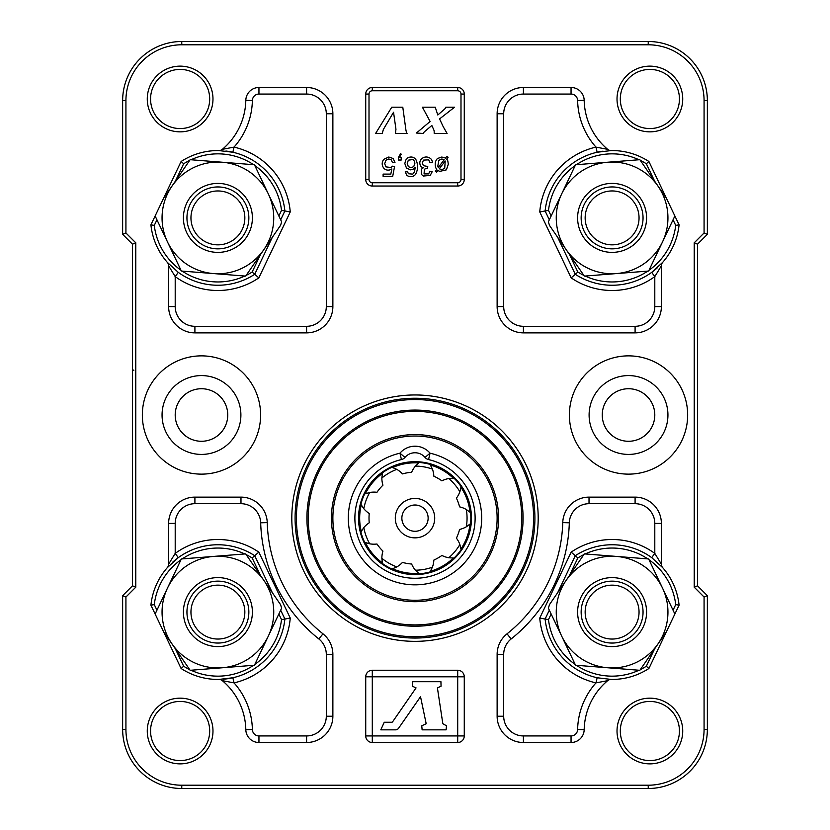 <?xml version="1.0" encoding="UTF-8"?>
<svg xmlns="http://www.w3.org/2000/svg" width="830" height="830" viewBox="0 0 830 830"><rect width="100%" height="100%" fill="white"/><g stroke="black" fill="none" stroke-linecap="round" stroke-linejoin="round"><path stroke-width="1.25" d="M707.357 234.33L704.079 237.608L707.357 234.33L707.357 100.627A59.127 59.127 0 0 0 648.23 41.5L181.77 41.5A59.127 59.127 0 0 0 122.643 100.627L122.643 234.33L132.489 244.186L132.489 585.814L122.643 595.67L122.643 729.373A59.127 59.127 0 0 0 181.77 788.5L648.23 788.5A59.127 59.127 0 0 0 707.357 729.373L707.357 595.67L697.511 585.814L697.511 244.186L707.357 234.33L704.079 232.971L704.079 100.627A55.849 55.849 0 0 0 648.23 44.789L181.77 44.789A55.849 55.849 0 0 0 125.921 100.627L125.921 232.971L122.643 234.33M392.704 467.518A55.33 55.33 0 0 1 418.642 462.943M430.469 465.028A55.33 55.33 0 0 1 453.273 478.194M460.992 487.397A55.33 55.33 0 0 1 469.998 512.141M471.461 518.148A56.461 56.461 0 0 1 386.77 567.046A56.461 56.461 0 0 1 386.77 469.251A56.461 56.461 0 0 1 471.461 518.148M469.998 524.155A55.33 55.33 0 0 1 460.992 548.9M453.273 558.102A55.33 55.33 0 0 1 430.469 571.268M418.642 573.354A55.33 55.33 0 0 1 392.704 568.778M382.298 562.782A55.33 55.33 0 0 1 365.366 542.602M361.257 531.314A55.33 55.33 0 0 1 361.257 504.982M365.366 493.694A55.33 55.33 0 0 1 382.298 473.515M163.925 632.159L171.883 643.738A55.849 55.849 0 0 0 268.308 636.133A55.849 55.849 0 0 0 263.919 580.461L245.649 553.89L213.507 556.422L181.365 558.964L167.494 588.065A55.849 55.849 0 0 0 171.883 643.738L190.153 670.308L254.437 665.235L281.64 608.162L280.602 604.717L263.919 580.461A55.849 55.849 0 0 0 167.494 588.065L155.127 614.003M666.075 197.841L639.847 159.692L575.564 164.765L561.692 193.867A55.849 55.849 0 0 0 566.081 249.54L584.351 276.11L616.493 273.578L648.635 271.037L662.506 241.935A55.849 55.849 0 0 0 607.705 162.234A55.849 55.849 0 0 0 561.692 193.867L548.36 221.838L549.553 225.501M549.398 225.283L566.081 249.54A55.849 55.849 0 0 0 662.506 241.935L674.873 215.997M636.423 229.505A26.954 26.954 0 0 0 609.977 191.035A26.954 26.954 0 0 0 589.891 233.168A26.954 26.954 0 0 0 636.423 229.505M640.034 231.228A30.959 30.959 0 0 0 609.666 187.041A30.959 30.959 0 0 0 586.592 235.44A30.959 30.959 0 0 0 640.034 231.228M575.19 165.544A64.055 64.055 0 0 0 548.485 210.405L539.749 211.93A72.594 72.594 0 0 1 595.971 147.118L607.674 149.338A65.695 65.695 0 0 1 584.185 100.357L577.618 100.492A72.272 72.272 0 0 0 595.971 147.118L597.133 152.243A67.344 67.344 0 0 0 545.113 210.976L549.325 219.805M557.656 237.276L575.294 274.294L571.175 277.863A72.594 72.594 0 0 0 654.797 276.608L651.706 272.365A67.344 67.344 0 0 0 657.433 267.696M549.553 604.499L548.36 608.162L549.325 610.195L545.113 619.024L539.749 618.07A72.594 72.594 0 0 0 595.971 682.883A72.272 72.272 0 0 0 577.618 729.508L584.185 729.643A65.695 65.695 0 0 1 607.674 680.662L595.971 682.883L597.133 677.757L611.129 679.428A5.26 5.26 0 0 0 607.674 680.662M651.706 557.636L654.797 553.392L661.375 564.172A5.26 5.26 0 0 0 662.682 567.637L651.706 557.636A67.344 67.344 0 0 0 575.294 555.706L557.646 592.724M583.864 554.606A64.055 64.055 0 0 0 577.856 557.957L571.175 552.137L539.749 618.07M280.602 225.283L281.64 221.838L254.437 164.765L222.295 162.234A55.849 55.849 0 0 0 171.883 186.262L171.883 186.262A55.849 55.849 0 0 0 213.507 273.578A55.849 55.849 0 0 0 263.919 249.54L280.447 225.501M218.871 150.572A5.26 5.26 0 0 0 222.326 149.338L234.029 147.118L232.867 152.243L218.871 150.572A67.344 67.344 0 0 0 181.106 161.508L150.915 224.826A67.344 67.344 0 0 0 167.318 262.363A5.26 5.26 0 0 1 168.625 265.828L175.203 276.608L178.294 272.365A67.344 67.344 0 0 0 254.706 274.294L272.344 237.276M246.137 275.394A64.055 64.055 0 0 0 252.144 272.043L258.825 277.863L290.251 211.93A72.594 72.594 0 0 0 234.029 147.118A72.272 72.272 0 0 0 252.382 100.492A6.567 6.567 0 0 1 258.95 94.06L306.592 94.06A19.713 19.713 0 0 1 326.304 113.772L326.304 306.592L332.872 306.592L332.872 113.772A26.28 26.28 0 0 0 306.592 87.492L258.95 87.492A13.135 13.135 0 0 0 245.815 100.357A65.695 65.695 0 0 1 222.326 149.338M225.885 151.039A67.344 67.344 0 0 1 284.887 210.976L280.675 219.805L284.887 210.976L290.251 211.93M569.515 254.54L577.856 272.043L575.294 274.294A67.344 67.344 0 0 0 651.706 272.365L662.682 262.363A67.344 67.344 0 0 0 679.085 224.826L648.894 161.508A67.344 67.344 0 0 0 610.766 150.572M457.704 186.034A6.567 6.567 0 0 0 464.271 179.467L464.271 94.06A6.567 6.567 0 0 0 457.704 87.492L372.296 87.492A6.567 6.567 0 0 0 365.729 94.06L365.729 179.467A6.567 6.567 0 0 0 372.296 186.034L457.704 186.034L457.704 182.756A3.289 3.289 0 0 0 460.992 179.467L460.992 94.06A3.289 3.289 0 0 0 457.704 90.771L372.296 90.771A3.289 3.289 0 0 0 369.008 94.06L369.008 179.467A3.289 3.289 0 0 0 372.296 182.756L457.704 182.756M551.141 614.013L548.485 619.595L545.113 619.024A67.344 67.344 0 0 0 597.133 677.757M609.78 679.397A67.344 67.344 0 0 0 648.894 668.492L646.331 666.241L654.683 648.738M611.129 679.428A67.344 67.344 0 0 0 648.894 668.492L679.085 605.174A67.344 67.344 0 0 0 662.682 567.637M331.44 518.148A83.56 83.56 0 0 0 456.78 590.514A83.56 83.56 0 0 0 456.78 445.783A83.56 83.56 0 0 0 331.44 518.148M521.759 518.148A106.759 106.759 0 0 1 361.621 610.61A106.759 106.759 0 0 1 361.621 425.686A106.759 106.759 0 0 1 521.759 518.148M607.674 149.338A5.26 5.26 0 0 0 611.129 150.572L597.133 152.243A67.344 67.344 0 0 1 603.037 151.174M661.375 564.172L661.375 523.408A26.28 26.28 0 0 0 635.095 497.129L589.02 497.129A26.28 26.28 0 0 0 562.761 522.61A147.823 147.823 0 0 1 507.037 633.819A26.28 26.28 0 0 0 497.129 654.382L497.129 716.228A26.28 26.28 0 0 0 523.408 742.508L571.05 742.508A13.135 13.135 0 0 0 584.185 729.643M673.057 610.185L675.713 604.603L679.085 605.174A67.344 67.344 0 0 0 662.433 567.357M406.918 175.431L405.175 171.903L407.53 171.717L408.422 173.74L412.78 174.134L414.544 171.748L415.208 167.287A5.426 5.426 0 0 1 413.122 169.216L410.528 169.849L406.493 168.106L404.833 163.603L405.611 160.232L407.769 157.845C410.788 156.403 413.433 156.849 415.695 159.184C418.258 164.392 418.185 169.496 415.498 174.497C412.915 177.081 410.062 177.392 406.918 175.431L406.378 174.881M430.065 162.742L428.674 159.848L423.466 160.117L422.314 162.981L423.383 165.678L427.761 166.467L427.502 168.552A4.814 4.814 0 0 0 424.389 169.31L424.068 173.906L428.643 173.895L429.826 171.291L432.202 171.706L430.22 175.4L423.487 176.033A4.939 4.939 0 0 1 421.453 174.175L421.422 169.413A4.565 4.565 0 0 1 423.414 167.785A4.503 4.503 0 0 1 420.758 166.145C419.243 163.489 419.544 161.02 421.64 158.758C424.545 156.497 427.502 156.413 430.521 158.509A5.893 5.893 0 0 1 432.43 162.431L430.065 162.742L428.674 159.848M443.137 126.544L447.111 133.474L434.204 133.474L434.152 130.85A16.911 16.911 0 0 0 433.239 128.608L431.839 125.486L424.825 131.42A5.509 5.509 0 0 0 423.269 133.474L416.204 133.018A30.814 30.814 0 0 0 419.057 130.829L430.116 121.471L422.408 107.195L435.242 107.195L437.794 114.997L443.832 109.778A10.085 10.085 0 0 0 445.119 108.512A6.443 6.443 0 0 0 445.835 107.195L454.57 107.195L439.578 118.908L443.199 126.668M454.57 107.195L452.568 108.336M365.729 676.813L365.729 735.94A6.567 6.567 0 0 0 372.296 742.508L457.704 742.508A6.567 6.567 0 0 0 464.271 735.94L464.271 676.813A6.567 6.567 0 0 0 457.704 670.246L372.296 670.246A6.567 6.567 0 0 0 365.729 676.813L372.296 676.813L372.296 735.94L457.704 735.94L457.704 676.813L372.296 676.813L372.296 670.246M441.062 686.223L437.41 687.894L442.836 723.718L446.488 725.783L446.104 729.84L422.117 729.84L421.775 725.783L426.184 723.718L420.53 696.712L398.535 728.304A3.611 3.611 0 0 1 395.578 729.84L380.794 729.84L384.238 722.266L391.698 722.266A1.141 1.141 0 0 0 392.632 721.778L416.058 687.894L412.375 686.223L412.375 681.7L440.927 681.7L441.062 686.223M415 398.244A119.904 119.904 0 0 0 295.096 518.148A119.904 119.904 0 0 0 415 638.052A119.904 119.904 0 0 0 534.904 518.148A119.904 119.904 0 0 0 415 398.244M383.73 159.35L388.793 157.015L393.088 158.489L394.997 162.39L392.507 162.607L391.221 159.868L388.793 158.955L385.898 160.252L384.715 163.666L385.857 166.861L390.899 167.515A4.036 4.036 0 0 0 392.351 166.166L394.572 166.457L392.704 176.365L383.107 176.365L383.107 174.103L390.806 174.103L391.853 168.915A6.35 6.35 0 0 1 388.201 170.129A5.831 5.831 0 0 1 383.937 168.376C381.696 165.481 381.624 162.472 383.73 159.35M398.504 160.034L398.504 157.337L400.703 153.519L401.357 154.536A2.272 2.272 0 0 0 400.247 155.501L399.853 157.337L401.201 157.337L401.201 160.034L398.504 160.034M413.724 166.602L414.844 163.583A5.52 5.52 0 0 0 414.326 161.248A3.901 3.901 0 0 0 412.873 159.547L408.329 160.169L407.25 163.458L408.319 166.602L411.006 167.764L413.724 166.602L414.844 163.583M439.267 168.749L441.778 169.673L444.704 168.324L445.212 161.02L439.267 168.749M437.815 166.093A6.661 6.661 0 0 0 438.271 167.473L444.185 159.796L441.871 158.976L438.842 160.315L437.815 166.093M435.646 167.38C434.713 163.738 435.314 160.781 437.462 158.509L441.809 157.026L445.502 158.074L446.882 156.299L448.117 157.233L446.696 159.09A5.893 5.893 0 0 1 447.806 160.885L448.325 164.132L446.395 169.86L439.869 171.354A9.587 9.587 0 0 1 437.929 170.482L436.632 172.163L435.366 171.25L436.777 169.434A7.678 7.678 0 0 1 435.646 167.38M391.77 107.195L402.789 107.195L405.901 129.874A10.873 10.873 0 0 0 407.063 133.474L395.433 133.474L395.952 129.262L393.545 112.258L383.336 129.501L382.298 133.474L375.596 133.474L391.77 107.195M223.478 679.21A67.344 67.344 0 0 0 284.887 619.024L281.515 619.595L278.859 614.013M245.815 729.643L252.382 729.508A72.272 72.272 0 0 0 234.029 682.883L222.326 680.662A65.695 65.695 0 0 1 245.815 729.643A13.135 13.135 0 0 0 258.95 742.508L306.592 742.508A26.28 26.28 0 0 0 332.872 716.228L332.872 654.382A26.28 26.28 0 0 0 322.963 633.819A147.823 147.823 0 0 1 267.239 522.61A26.28 26.28 0 0 0 240.98 497.129L194.905 497.129A26.28 26.28 0 0 0 168.625 523.408L168.625 564.172L175.203 553.392L178.294 557.636L167.318 567.637A67.344 67.344 0 0 0 150.915 605.174L181.106 668.492A67.344 67.344 0 0 0 219.234 679.428M222.326 680.662A5.26 5.26 0 0 0 218.871 679.428A67.344 67.344 0 0 1 181.106 668.492L183.669 666.241A64.055 64.055 0 0 0 189.665 669.592M584.185 100.357A13.135 13.135 0 0 0 571.05 87.492L523.408 87.492A26.28 26.28 0 0 0 497.129 113.772L497.129 306.592A26.28 26.28 0 0 0 523.408 332.872L635.095 332.872A26.28 26.28 0 0 0 661.375 306.592L661.375 265.828A5.26 5.26 0 0 1 662.682 262.363A67.344 67.344 0 0 0 679.085 224.826L675.713 225.397L673.057 219.815M654.683 181.262L646.331 163.759L648.894 161.508A67.344 67.344 0 0 0 611.129 150.572L611.025 150.572M661.375 265.828L654.797 276.608L654.797 306.592L661.375 306.592M167.318 262.363L178.294 272.365M548.36 608.162L561.692 636.133A55.849 55.849 0 0 0 607.705 667.766L575.564 665.235L561.692 636.133A55.849 55.849 0 0 1 566.081 580.461L584.351 553.89L616.493 556.422A55.849 55.849 0 0 1 662.506 588.065L674.873 614.003L666.542 631.474L658.117 643.738A55.849 55.849 0 0 0 662.506 588.065L648.635 558.964L616.493 556.422A55.849 55.849 0 0 0 566.081 580.461L549.398 604.717M569.39 415A59.127 59.127 0 0 1 658.086 363.789A59.127 59.127 0 0 1 658.086 466.211A59.127 59.127 0 0 1 569.39 415M332.872 518.148A82.129 82.129 0 0 0 456.064 589.269A82.129 82.129 0 0 0 456.064 447.028A82.129 82.129 0 0 0 332.872 518.148M589.103 415A39.415 39.415 0 0 1 648.23 380.866A39.415 39.415 0 0 1 648.23 449.134A39.415 39.415 0 0 1 589.103 415M162.058 415A39.415 39.415 0 0 1 221.185 380.866A39.415 39.415 0 0 1 221.185 449.134A39.415 39.415 0 0 1 162.058 415M142.345 415A59.127 59.127 0 0 1 231.041 363.789A59.127 59.127 0 0 1 231.041 466.211A59.127 59.127 0 0 1 142.345 415M180.12 128.557A29.569 29.569 0 0 0 209.689 98.988A29.569 29.569 0 0 0 180.12 69.419A29.569 29.569 0 0 0 150.562 98.988A29.569 29.569 0 0 0 180.12 128.557M218.975 679.428L232.867 677.757L234.029 682.883A72.594 72.594 0 0 0 290.251 618.07L258.825 552.137A72.594 72.594 0 0 0 175.203 553.392L175.203 523.408A19.713 19.713 0 0 1 194.905 503.696L240.98 503.696L240.98 497.129M242.225 623.693A26.954 26.954 0 0 0 215.779 585.233A26.954 26.954 0 0 0 195.693 627.366A26.954 26.954 0 0 0 242.225 623.693M245.846 625.415A30.959 30.959 0 0 0 215.468 581.239A30.959 30.959 0 0 0 192.394 629.638A30.959 30.959 0 0 0 245.846 625.415M290.251 618.07L284.887 619.024L280.675 610.195L281.64 608.162M272.354 592.724L254.706 555.706L258.825 552.137M220.22 150.603A67.344 67.344 0 0 0 181.106 161.508L183.669 163.759L175.317 181.262M155.127 215.997L181.365 271.037L245.649 276.11L263.919 249.54A55.849 55.849 0 0 0 222.295 162.234L190.153 159.692L163.925 197.841M260.485 575.46L252.144 557.957L254.706 555.706A67.344 67.344 0 0 0 172.567 562.304M168.625 265.828L168.625 306.592A26.28 26.28 0 0 0 194.905 332.872L306.592 332.872A26.28 26.28 0 0 0 332.872 306.592M156.943 219.815L154.287 225.397L150.915 224.826A67.344 67.344 0 0 0 167.567 262.643M284.887 210.976L281.515 210.405A64.055 64.055 0 0 0 254.81 165.544M181.002 559.742A64.055 64.055 0 0 0 154.287 604.603L150.915 605.174A67.344 67.344 0 0 1 167.318 567.637A5.26 5.26 0 0 0 168.625 564.172M180.12 698.165A32.847 32.847 0 0 0 151.672 747.436A32.847 32.847 0 0 0 208.579 747.436A32.847 32.847 0 0 0 180.12 698.165M649.88 698.165A32.847 32.847 0 0 0 621.421 747.436A32.847 32.847 0 0 0 678.328 747.436A32.847 32.847 0 0 0 649.88 698.165M649.88 66.141A32.847 32.847 0 0 0 621.421 115.412A32.847 32.847 0 0 0 678.328 115.412A32.847 32.847 0 0 0 649.88 66.141M180.12 66.141A32.847 32.847 0 0 0 151.672 115.412A32.847 32.847 0 0 0 208.579 115.412A32.847 32.847 0 0 0 180.12 66.141M284.887 619.024L280.675 610.195M466.336 509.516L470.579 512.66A55.849 55.849 0 0 1 470.579 523.637L466.336 526.78A23.894 23.894 0 0 1 459.581 529.436A45.992 45.992 0 0 1 456.407 538.162A23.894 23.894 0 0 1 459.872 544.532L461.096 549.668A55.849 55.849 0 0 1 454.041 558.071L448.771 557.76A23.894 23.894 0 0 1 441.902 555.446A45.992 45.992 0 0 1 433.851 560.094A23.894 23.894 0 0 1 432.409 567.201L430.054 571.922A55.849 55.849 0 0 1 419.243 573.831L415.415 570.2A23.894 23.894 0 0 1 411.628 564.016A45.992 45.992 0 0 1 402.477 562.398A23.894 23.894 0 0 1 396.813 566.921L391.968 569.017A55.849 55.849 0 0 1 382.464 563.529L381.862 558.289A23.894 23.894 0 0 1 382.941 551.12A45.992 45.992 0 0 1 376.965 544.003A23.894 23.894 0 0 1 369.713 543.816L364.65 542.312A55.849 55.849 0 0 1 360.905 531.999L363.81 527.59A23.894 23.894 0 0 1 369.246 522.796A45.992 45.992 0 0 1 369.246 513.5A23.894 23.894 0 0 1 363.81 508.707L360.905 504.298A55.849 55.849 0 0 1 364.65 493.985L369.713 492.481A23.894 23.894 0 0 1 376.965 492.294A45.992 45.992 0 0 1 382.941 485.177A23.894 23.894 0 0 1 381.862 478.007L382.464 472.768A55.849 55.849 0 0 1 391.968 467.28L396.813 469.375A23.894 23.894 0 0 1 402.477 473.899A45.992 45.992 0 0 1 411.628 472.28A23.894 23.894 0 0 1 415.415 466.097L419.243 462.466A55.849 55.849 0 0 1 430.054 464.375L432.409 469.095A23.894 23.894 0 0 1 433.851 476.202A45.992 45.992 0 0 1 441.902 480.85A23.894 23.894 0 0 1 448.771 478.537L454.041 478.225A55.849 55.849 0 0 1 461.096 486.629L459.872 491.765A23.894 23.894 0 0 1 456.407 498.135A45.992 45.992 0 0 1 459.581 506.86A23.894 23.894 0 0 1 466.336 509.516A52.051 52.051 0 0 1 466.336 526.78M448.771 478.537A52.051 52.051 0 0 1 459.872 491.765M415.415 466.097A52.051 52.051 0 0 1 432.409 469.095M381.862 478.007A52.051 52.051 0 0 1 396.813 469.375M363.81 508.707A52.051 52.051 0 0 1 369.713 492.481M459.872 544.532A52.051 52.051 0 0 1 448.771 557.76M432.409 567.201A52.051 52.051 0 0 1 415.415 570.2M369.713 543.816A52.051 52.051 0 0 1 363.81 527.59M396.813 566.921A52.051 52.051 0 0 1 381.862 558.289M434.713 518.148A19.713 19.713 0 0 1 405.144 535.215A19.713 19.713 0 0 1 405.144 501.081A19.713 19.713 0 0 1 434.713 518.148M401.865 518.148A13.135 13.135 0 0 1 415 505.003A13.135 13.135 0 0 1 428.135 518.148A13.135 13.135 0 0 1 415 531.283A13.135 13.135 0 0 1 401.865 518.148M658.117 643.738L639.847 670.308L607.705 667.766A55.849 55.849 0 0 0 658.117 643.738L666.542 631.474M636.423 600.495A26.954 26.954 0 0 0 589.891 596.832A26.954 26.954 0 0 0 609.977 638.965A26.954 26.954 0 0 0 636.423 600.495M640.034 598.772A30.959 30.959 0 0 0 586.592 594.56A30.959 30.959 0 0 0 609.666 642.96A30.959 30.959 0 0 0 640.034 598.772M242.225 206.307A26.954 26.954 0 0 0 195.693 202.634A26.954 26.954 0 0 0 215.779 244.767A26.954 26.954 0 0 0 242.225 206.307M245.846 204.585A30.959 30.959 0 0 0 192.394 200.362A30.959 30.959 0 0 0 215.468 248.761A30.959 30.959 0 0 0 245.846 204.585M249.042 203.06A34.497 34.497 0 0 0 189.479 198.36A34.497 34.497 0 0 0 215.188 252.289A34.497 34.497 0 0 0 249.042 203.06M643.229 597.258A34.497 34.497 0 0 0 583.677 592.558A34.497 34.497 0 0 0 609.386 646.487A34.497 34.497 0 0 0 643.229 597.258M401.44 459.581A60.113 60.113 0 0 0 365.366 552.064A60.113 60.113 0 0 0 464.634 552.064A60.113 60.113 0 0 0 428.56 459.581A6.567 6.567 0 0 1 425.033 457.423A13.135 13.135 0 0 0 404.967 457.423A6.567 6.567 0 0 1 401.44 459.581L399.956 453.18L404.967 457.423M425.033 457.423L430.044 453.18A19.713 19.713 0 0 0 399.956 453.18A66.68 66.68 0 0 0 359.94 555.768A66.68 66.68 0 0 0 470.06 555.768A66.68 66.68 0 0 0 430.044 453.18L428.56 459.581M428.643 173.895L429.826 171.291M180.12 701.443A29.569 29.569 0 0 0 150.562 731.012A29.569 29.569 0 0 0 180.12 760.581A29.569 29.569 0 0 0 209.689 731.012A29.569 29.569 0 0 0 180.12 701.443M649.88 701.443A29.569 29.569 0 0 0 620.311 731.012A29.569 29.569 0 0 0 649.88 760.581A29.569 29.569 0 0 0 679.438 731.012A29.569 29.569 0 0 0 649.88 701.443M649.88 69.419A29.569 29.569 0 0 0 620.311 98.988A29.569 29.569 0 0 0 649.88 128.557A29.569 29.569 0 0 0 679.438 98.988A29.569 29.569 0 0 0 649.88 69.419M125.921 232.971L135.778 242.817L135.778 587.184L125.921 597.029L125.921 729.373L122.643 729.373A59.127 59.127 0 0 0 181.77 788.5A59.127 59.127 0 0 1 122.643 729.373A59.127 59.127 0 0 0 181.77 788.5A59.127 59.127 0 0 1 122.643 729.373A59.127 59.127 0 0 0 181.77 788.5A59.127 59.127 0 0 1 122.643 729.373A59.127 59.127 0 0 0 181.77 788.5L181.77 785.211L648.23 785.211L648.23 788.5M181.77 44.789L181.77 41.5A59.127 59.127 0 0 0 122.643 100.627A59.127 59.127 0 0 1 181.77 41.5A59.127 59.127 0 0 0 122.643 100.627A59.127 59.127 0 0 1 181.77 41.5A59.127 59.127 0 0 0 122.643 100.627A59.127 59.127 0 0 1 181.77 41.5A59.127 59.127 0 0 0 122.643 100.627L125.921 100.627M135.778 242.817L132.489 244.186M648.23 785.211A55.849 55.849 0 0 0 704.079 729.373L704.079 597.029L694.222 587.184L694.222 242.817L697.511 244.186M135.778 587.184L132.489 585.814M694.222 587.184L697.511 585.814M125.921 597.029L122.643 595.67M704.079 597.029L707.357 595.67M643.229 232.742A34.497 34.497 0 0 0 609.386 183.513A34.497 34.497 0 0 0 583.677 237.442A34.497 34.497 0 0 0 643.229 232.742M249.042 626.941A34.497 34.497 0 0 0 215.188 577.711A34.497 34.497 0 0 0 189.479 631.64A34.497 34.497 0 0 0 249.042 626.941M539.749 211.93L571.175 277.863M661.375 523.408L654.797 523.408L654.797 553.392A72.594 72.594 0 0 0 571.175 552.137M365.729 179.467L369.008 179.467M369.008 94.06L365.729 94.06M372.296 186.034L372.296 182.756M372.296 90.771L372.296 87.492M457.704 90.771L457.704 87.492M464.271 179.467L460.992 179.467M460.992 94.06L464.271 94.06M365.729 735.94L372.296 735.94L372.296 742.508M457.704 742.508L457.704 735.94L464.271 735.94M464.271 676.813L457.704 676.813L457.704 670.246M415 394.966A123.182 123.182 0 0 0 308.314 579.745A123.182 123.182 0 0 0 521.686 579.745A123.182 123.182 0 0 0 415 394.966M577.856 272.043A64.055 64.055 0 0 0 583.864 275.394M585.202 276.037A64.055 64.055 0 0 0 647.774 271.109M648.998 270.258A64.055 64.055 0 0 0 675.713 225.397M191.014 670.235A64.055 64.055 0 0 0 253.575 665.297M254.81 664.457A64.055 64.055 0 0 0 281.515 619.595M646.331 163.759A64.055 64.055 0 0 0 640.335 160.408M638.986 159.765A64.055 64.055 0 0 0 576.425 164.703M548.485 210.405L551.141 215.987M577.618 100.492A6.567 6.567 0 0 0 571.05 94.06L523.408 94.06A19.713 19.713 0 0 0 503.696 113.772L497.129 113.772M523.408 94.06L523.408 87.492M571.05 94.06L571.05 87.492M654.797 523.408A19.713 19.713 0 0 0 635.095 503.696L589.02 503.696A19.713 19.713 0 0 0 569.318 522.807L562.761 522.61M497.129 716.228L503.696 716.228L503.696 654.382A19.713 19.713 0 0 1 511.135 638.965A154.39 154.39 0 0 0 569.318 522.807M503.696 716.228A19.713 19.713 0 0 0 523.408 735.94L571.05 735.94A6.567 6.567 0 0 0 577.618 729.508M675.713 604.603A64.055 64.055 0 0 0 648.998 559.742M647.774 558.891A64.055 64.055 0 0 0 585.202 553.963M548.485 619.595A64.055 64.055 0 0 0 575.19 664.457M576.425 665.297A64.055 64.055 0 0 0 638.986 670.235M640.335 669.592A64.055 64.055 0 0 0 646.331 666.241M577.856 557.957L569.515 575.46M628.518 441.28A26.28 26.28 0 0 1 605.765 401.865A26.28 26.28 0 0 1 651.28 401.865A26.28 26.28 0 0 1 628.518 441.28M201.483 441.28A26.28 26.28 0 0 1 178.72 401.865A26.28 26.28 0 0 1 224.235 401.865A26.28 26.28 0 0 1 201.483 441.28M168.625 306.592L175.203 306.592L175.203 276.608A72.594 72.594 0 0 0 258.825 277.863M194.905 497.129L194.905 503.696M168.625 523.408L175.203 523.408M278.859 215.987L281.515 210.405M503.696 654.382L497.129 654.382M175.317 648.738L183.669 666.241M252.382 729.508A6.567 6.567 0 0 0 258.95 735.94L306.592 735.94A19.713 19.713 0 0 0 326.304 716.228L326.304 654.382A19.713 19.713 0 0 0 318.865 638.965A154.39 154.39 0 0 1 260.682 522.807A19.713 19.713 0 0 0 240.98 503.696M635.095 503.696L635.095 497.129M589.02 503.696L589.02 497.129M511.135 638.965L507.037 633.819M523.408 742.508L523.408 735.94M571.05 742.508L571.05 735.94M125.921 729.373A55.849 55.849 0 0 0 181.77 785.211M694.222 242.817L704.079 232.971M258.95 735.94L258.95 742.508M306.592 735.94L306.592 742.508M326.304 716.228L332.872 716.228M154.287 604.603L156.943 610.185M252.144 557.957A64.055 64.055 0 0 0 246.137 554.606M244.798 553.963A64.055 64.055 0 0 0 182.226 558.891M154.287 225.397A64.055 64.055 0 0 0 181.002 270.258M182.226 271.109A64.055 64.055 0 0 0 244.798 276.037M253.575 164.703A64.055 64.055 0 0 0 191.014 159.765M189.665 160.408A64.055 64.055 0 0 0 183.669 163.759M252.144 272.043L260.485 254.54M306.924 518.148A108.076 108.076 0 0 0 469.033 611.741A108.076 108.076 0 0 0 469.033 424.555A108.076 108.076 0 0 0 306.924 518.148M296.414 518.148A118.586 118.586 0 0 0 474.293 620.85A118.586 118.586 0 0 0 474.293 415.446A118.586 118.586 0 0 0 296.414 518.148M648.23 44.789L648.23 41.5M704.079 100.627L707.357 100.627M704.079 729.373L707.357 729.373M332.872 113.772L326.304 113.772M306.592 87.492L306.592 94.06M175.203 306.592A19.713 19.713 0 0 0 194.905 326.304L306.592 326.304A19.713 19.713 0 0 0 326.304 306.592M306.592 326.304L306.592 332.872M258.95 87.492L258.95 94.06M194.905 326.304L194.905 332.872M245.815 100.357L252.382 100.492M503.696 113.772L503.696 306.592A19.713 19.713 0 0 0 523.408 326.304L635.095 326.304A19.713 19.713 0 0 0 654.797 306.592M523.408 332.872L523.408 326.304M503.696 306.592L497.129 306.592M635.095 332.872L635.095 326.304M332.872 654.382L326.304 654.382M322.963 633.819L318.865 638.965M267.239 522.61L260.682 522.807M133.806 370.657L132.489 369.34L133.806 370.657"/></g></svg>
